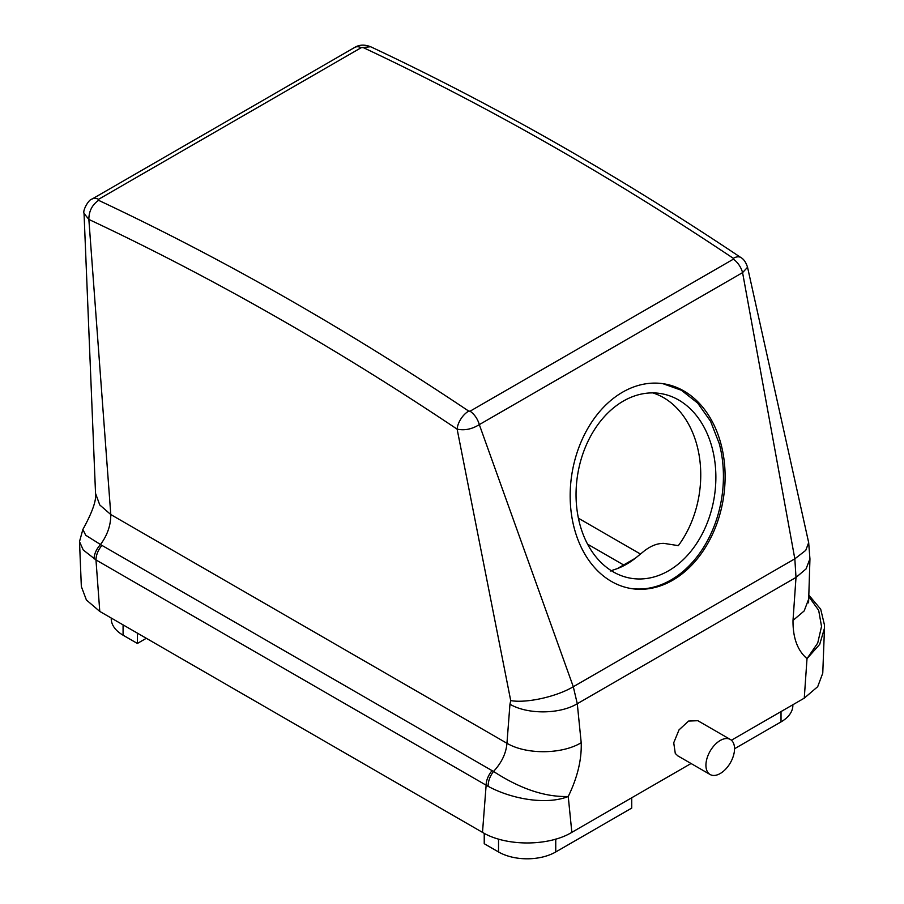 <?xml version="1.0" encoding="UTF-8"?>
<svg xmlns="http://www.w3.org/2000/svg" width="904" height="904" viewBox="0 0 904 904"><rect width="100%" height="100%" fill="white"/><g stroke="black" fill="none" stroke-linecap="round" stroke-linejoin="round"><path stroke-width="1.36" d="M707.674 772.163A20.227 11.673 120 0 0 710.115 774.513A20.227 11.673 120 0 0 728.805 765.27A20.227 11.673 120 0 0 732.782 741.834A20.227 11.673 120 0 0 730.342 739.472A20.227 11.673 120 0 0 711.663 748.727A20.227 11.673 120 0 0 707.674 772.163M697.831 720.703L688.588 721.064L679.028 729.867L673.729 742.772L675.288 753.45L677.876 755.902M610.279 571L617.285 568.627L635.455 558.141L642.461 552.423C649.75 546.265 656.903 543.247 663.909 543.372L678.339 545.643A93.553 69.224 98.9 0 0 696.984 445.367A93.553 69.224 98.9 0 0 652.824 392.901M623.975 576.605A93.553 69.224 98.9 0 0 624.698 576.605L623.274 576.379M578.413 518.218L640.529 554.084M137.385 633.128L137.385 643.456L145.431 638.8L145.431 637.772M137.385 643.456L123.08 635.196A40.454 23.357 180 0 1 111.237 618.675L111.237 618.031M484.228 833.341L484.228 843.703L498.533 851.963A40.454 23.357 180 0 0 555.745 851.963L631.726 808.086L631.726 797.769M792.864 704.736L792.864 705.38A40.454 23.357 180 0 1 781.022 721.9L734.534 748.738M808.583 602.832L809.95 558.74L806.063 568.921L796.006 577.43L793.011 620.426C792.831 637.783 797.497 650.518 807.012 658.632L804.266 698.159L731.392 740.229M808.515 596.188L818.685 610.358L821.533 626.461L817.702 643.083L807.012 658.632L819.702 644.382L824.482 628.167L822.764 673.141L817.702 686.678L804.266 698.159M79.507 541.609L83.247 549.982L95.971 559.926L99.779 611.42L86.4 599.996L81.337 586.515L79.507 541.609L82.863 529.462L85.722 535.258L100.502 544.524C96.445 548.999 94.287 553.756 94.039 558.796M479.323 424.62C477.617 418.857 474.532 414.371 470.091 411.184L468.713 411.094A15.176 8.034 123.8 0 0 457.13 429.151C464.543 430.711 471.933 429.208 479.312 424.62L573.294 686.735L577.283 703.719L581.204 742.715C581.769 759.631 577.453 777.564 568.243 796.492C546.75 805.148 512.059 799.294 488.103 786.31L486.137 785.192L482.499 832.381L99.779 611.42M488.103 786.31C488.149 781.135 489.957 776.186 493.527 771.44C520.229 788.842 545.135 797.192 568.243 796.492L571.837 832.347C548.897 846.381 506.093 846.607 482.499 832.381M691.063 763.507L571.837 832.347M95.553 493.731L84.038 213.389L88.852 219.435C88.886 211.231 92.129 204.858 98.581 200.326L98.581 199.309A15.176 8.757 -120 0 0 92.005 199.083L354.662 47.449A15.176 8.757 -120 0 1 361.238 47.675L370.629 46.737C494.047 104.694 617.477 174.98 740.907 257.572C743.709 259.052 745.924 262.284 747.551 267.268L808.673 542.626L805.746 550.366L794.831 558.83L573.294 686.735C556.468 696.758 526.467 703.402 510.715 700.6L457.13 429.151A3018.953 1743.002 -120 0 0 88.852 219.435L110.785 514.545L99.768 504.963L95.541 493.403C96.525 500.33 92.298 512.353 82.863 529.462M747.551 267.268L742.579 272.624L794.831 558.83L796.006 577.43L577.283 703.719C559.757 714.363 527.473 714.601 509.958 704.227L506.952 743.28L110.785 514.545C110.853 525.134 107.429 535.123 100.502 544.524L101.926 545.394C98.118 549.982 96.14 554.83 95.971 559.926L486.137 785.192A15.176 8.757 -60 0 1 492.092 770.649L101.926 545.394M92.005 199.083L92.005 199.083C88.694 199.309 82.445 210.688 84.038 213.389M581.204 742.715C561.87 754.456 526.275 754.727 506.952 743.28C506.127 753.326 501.652 762.716 493.527 771.44L492.092 770.649M808.379 599.838L804.164 610.946L793.011 620.426M510.715 700.6L509.958 704.227M740.907 257.572A15.176 8.034 123.8 0 0 733.325 258.329L733.359 259.188A15.176 8.757 60 0 1 742.579 272.624L479.312 424.62M720.94 443.887A103.666 76.716 98.9 0 0 663.728 383.793A103.666 76.716 98.9 0 0 589.657 425.321A103.666 76.716 98.9 0 0 574.334 528.524A103.666 76.716 98.9 0 0 631.557 588.617A103.666 76.716 98.9 0 0 705.617 547.089A103.666 76.716 98.9 0 0 720.94 443.887M587.577 544.151L623.624 564.966M630.709 588.47A103.666 76.716 98.9 0 0 704.216 546.366A103.666 76.716 98.9 0 0 719.256 443.615L710.555 421.253L697.662 403.071L681.413 390.268L662.869 383.669M579.803 524.128A93.553 69.224 98.9 0 0 631.444 578.357A93.553 69.224 98.9 0 0 698.284 540.886A93.553 69.224 98.9 0 0 712.115 447.751A93.553 69.224 98.9 0 0 660.474 393.522A93.553 69.224 98.9 0 0 593.634 430.993A93.553 69.224 98.9 0 0 579.803 524.128M617.285 568.627A93.553 69.224 98.9 0 0 635.455 558.141M123.08 624.867L123.08 635.196M498.533 839.093L498.533 851.963M781.022 711.572L781.022 721.9M555.745 839.081L555.745 851.963M361.238 47.675L98.581 199.309M370.629 46.737L370.629 46.737C364.617 44.398 359.295 44.635 354.65 47.449M470.091 411.184L733.359 259.188M363.182 47.562A3034.118 1751.76 60 0 1 733.325 258.329M98.581 200.326A3034.118 1751.76 60 0 1 468.713 411.094M677.763 755.834L710.115 774.513M697.73 720.646L730.342 739.472M824.482 628.167L824.493 625.116L820.708 609.228L808.571 594.798M808.673 542.626L809.939 558.943"/></g></svg>
